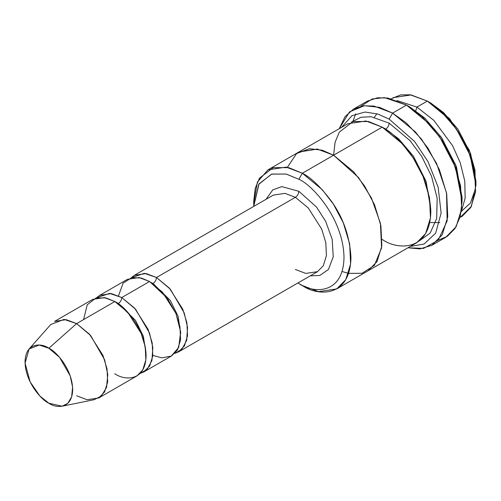 <?xml version="1.0" encoding="UTF-8"?>
<svg xmlns="http://www.w3.org/2000/svg" width="501" height="501" viewBox="0 0 501 501"><rect width="100%" height="100%" fill="white"/><g stroke="black" fill="none" stroke-linecap="round" stroke-linejoin="round"><path stroke-width="0.75" d="M273.295 195.121L284.975 193.355L295.39 197.306C297.488 195.841 298.646 193.837 298.865 191.294L281.819 186.616L272.769 189.873L266.062 199.292L272.769 189.873L281.819 186.616L298.865 191.294L316.457 206.982L325.688 221.411L332.169 239.278L333.253 256.788L328.424 269.494L319.82 275.456L310.263 275.844L319.82 275.456L328.424 269.494L333.253 256.788L332.169 239.278L325.688 221.411L316.457 206.982L298.865 191.294C298.646 193.837 297.488 195.841 295.39 197.306L156.5 277.498C156.281 280.04 155.122 282.044 153.03 283.51L170.234 300.337L178.08 316.187L180.755 333.541L178.08 316.187L170.234 300.337L153.03 283.51C155.122 282.044 156.281 280.04 156.5 277.498L144.307 273.314L131.206 277.786L134.4 275.306L146.085 273.546L156.5 277.498L169.332 288.088L182.815 309.305L186.917 322.876L187.524 335.852L184.412 345.922L178.6 351.859L174.849 353.387L181.907 349.266L186.673 340.398L187.556 327.46L184.211 312.9L170.296 289.165L156.5 277.498L295.39 197.306L284.975 193.355L273.295 195.121L134.4 275.306M462.066 201.314L462.066 197.306L455.935 165.468L441.231 137.168L424.566 117.923L409.981 107.095L406.505 105.091L422.061 116.639L439.84 137.168L455.528 167.353L462.066 201.314L460.2 216.72L454.964 228.6L447.268 236.366L438.231 240.223M389.145 119.125L414.502 141.37L428.011 161.66L438.131 187.117L441.13 213.025L435.67 233.159L424.096 244.037L410.294 246.436L424.096 244.037L435.67 233.159L441.13 213.025L438.131 187.117L428.011 161.66L414.502 141.37L389.145 119.125L377.898 114.046L365.047 112.036L351.996 115.662L341.55 127.36L351.996 115.662L365.047 112.036L377.898 114.046L389.145 119.125L392.615 113.107L389.145 119.125M407.971 247.782L423.533 248.415L438.162 240.292L447.168 220.91L446.504 192.76L436.503 163.251L421.523 139.159L406.086 122.795L392.615 113.107L415.429 131.932L428.092 148.371L439.396 169.657L446.698 193.781L447.769 216.858L442.245 234.75L431.9 245.302L419.944 248.891L407.971 247.782M298.865 179.27C312.067 184.794 343.385 218.517 343.999 257.445C343.385 295.671 312.067 293.223 298.865 283.51L302.335 285.514C316.557 295.978 350.28 298.609 350.944 257.445C349.779 236.585 343.298 217.879 331.505 201.321C320.508 186.735 310.789 177.385 302.335 173.252L298.865 179.27L286.084 174.022L271.486 174.148L258.735 184.368L253.738 206.412L259.036 183.867L271.78 174.06L286.228 174.054L298.865 179.27L302.335 173.252L322.293 189.722L333.378 204.107L343.266 222.732L349.654 243.837L350.587 264.027L345.759 279.683L336.71 288.92L318.542 291.657L302.335 285.514L298.865 283.51C312.067 293.223 343.385 295.671 343.999 257.445C343.385 218.517 312.067 184.794 298.865 179.27M475.95 185.276L475.95 181.268L470.639 153.675L457.895 129.152L443.454 112.468L430.816 103.087L427.34 101.083L440.955 111.191L456.505 129.152L470.232 155.56L475.95 185.276L471.385 206.393L459.937 217.672M416.926 107.101L433.791 120.328L452.56 145.622L460.212 162.693L464.778 180.98L465.147 198.139L461.233 211.892L465.147 198.139L464.778 180.98L460.212 162.693L452.56 145.622L433.791 120.328L416.926 107.101L415.742 110.79L416.926 107.101L396.936 100.526L416.926 107.101L427.34 101.083L416.926 107.101M461.715 216.745L470.765 207.514L475.593 191.858L474.654 171.668L468.266 150.563L458.377 131.938L447.299 117.553L427.34 101.083L411.139 94.939L392.972 97.682M98.735 397.963L136.93 375.913L142.747 369.976L145.854 359.912L145.252 346.93L141.144 333.359L127.661 312.142L114.829 301.552L76.634 323.602L89.466 334.192L102.949 355.416L107.057 368.987L107.659 381.962L104.552 392.032L98.735 397.963L87.055 399.729L76.634 395.777M48.86 348.239L59.525 357.313L70.184 375.813L72.576 387.048L71.643 396.855L67.748 403.368L62.199 406.198L48.86 403.217C55.824 408.346 72.338 409.636 72.664 389.471C72.338 368.936 55.824 351.151 48.86 348.239C41.896 343.11 25.376 341.826 25.05 361.985C25.376 382.52 41.896 400.305 48.86 403.217L39.905 396.034L30.16 381.956L25.069 363.1L29.139 348.94L39.291 345.032L48.86 348.239L76.634 323.602L48.86 348.239M62.199 406.198L94.144 399.692L101.427 395.972L106.544 387.417L107.771 374.554L104.628 359.806L90.643 335.52L76.634 323.602L64.078 319.394L50.751 324.529L29.139 348.94M121.774 297.544C121.555 300.086 120.397 302.097 118.305 303.556L135.508 320.383L143.355 336.234L146.029 353.587L143.355 336.234L135.508 320.383L118.305 303.556C120.397 302.097 121.555 300.086 121.774 297.544L109.581 293.367L96.48 297.838L99.68 295.352L111.36 293.592L121.774 297.544L134.606 308.134L148.089 329.351L152.198 342.922L152.799 355.904L149.693 365.968L143.875 371.905L140.13 373.433L147.181 369.312L151.947 360.444L152.83 347.512L149.486 332.946L135.571 309.217L121.774 297.544L149.555 281.506L121.774 297.544M116.62 302.642L118.305 303.556L116.62 302.642M83.579 319.594L87.255 304.74L96.079 297.945L106.08 297.945L114.829 301.552C123.972 305.378 145.659 328.725 146.085 355.679C145.659 382.144 123.972 380.453 114.829 373.727M151.346 282.595L153.03 283.51L151.346 282.595M118.48 295.84L123.146 283.052L131.869 277.629L141.313 278.024L149.555 281.506L139.14 277.554L127.454 279.32L99.68 295.352M431.9 245.302L445.79 237.286L456.135 226.734L461.659 208.836L460.588 185.765L453.286 161.641L441.982 140.355L429.313 123.916L406.505 105.091L392.615 113.107L406.505 105.091L387.987 98.064L377.522 97.776L367.22 101.196L353.33 109.218L363.632 105.799L374.097 106.087L392.615 113.107L379.439 107.333L364.34 105.711L349.541 111.88L339.227 128.701L345.007 116.708L353.33 109.218M389.145 123.133C388.926 125.676 387.768 127.68 385.676 129.145L398.577 138.771L413.3 155.999L426.057 181.293L430.779 209.28L426.057 181.293L413.3 155.999L398.577 138.771L385.676 129.145C387.768 127.68 388.926 125.676 389.145 123.133L371.153 116.733L361.046 117.24L351.477 122.037L361.046 117.24L371.153 116.733L389.145 123.133L410.05 140.662L421.573 156.162L431.486 176.133L437.166 198.258L436.678 218.486L430.196 233.034L419.869 240.505L430.196 233.034L436.678 218.486L437.166 198.258L431.486 176.133L421.573 156.162L410.05 140.662L389.145 123.133M383.973 128.2L385.676 129.145L383.973 128.2M333.591 155.21L335.081 142.253L339.309 132.095L353.036 121.53L368.592 121.53L382.2 127.141L302.335 173.252L333.591 155.21L353.543 171.68L364.628 186.065L374.516 204.69L380.91 225.801L381.843 245.985L377.015 261.647L367.959 270.878L377.009 261.641L381.843 245.985L380.904 225.794L374.516 204.69L364.628 186.065L353.543 171.68L333.591 155.21L382.2 127.141L365.999 120.998L347.826 123.734L299.216 151.803L317.383 149.06L333.591 155.21L317.171 149.029L298.809 152.047L317.383 149.066L333.591 155.21L358.465 177.486L371.46 198.02L380.422 223.34L381.587 247.914L374.397 265.392L362.054 273.27L348.577 273.389L362.054 273.277L374.404 265.398L381.593 247.92L380.422 223.346L371.466 198.02L358.472 177.486L333.591 155.21L322.312 150.231L309.386 148.691L296.605 153.563L287.349 167.334M342.045 271.498L348.577 273.389M336.71 288.92L367.546 271.11M367.959 270.878L416.575 242.816L425.625 233.579L430.459 217.922L429.52 197.732L423.132 176.621L413.244 157.997L402.159 143.612L382.2 127.141C390.648 131.268 400.374 140.624 411.371 155.21C423.163 171.768 429.645 190.48 430.816 211.341C430.152 252.504 396.423 249.874 382.2 239.409L382.2 239.409M178.6 351.859L317.49 271.667L323.308 265.73L326.414 255.667L325.813 242.684L321.705 229.114L308.221 207.896L295.39 197.306L308.221 207.896L321.705 229.114L325.813 242.684L326.414 255.667L323.308 265.73L317.49 271.667L305.81 273.427L295.39 269.482M143.875 371.905L171.655 355.867L177.473 349.93L180.579 339.866L179.972 326.884L175.87 313.313L162.387 292.096L149.555 281.506L167.296 298.126L176.026 313.701L180.648 331.925L178.688 347.462L171.261 356.086L161.76 357.858L152.855 355.378M297.932 282.959L298.865 283.51L297.932 282.959M253.763 203.381L257.395 182.045L267.966 169.852L286.134 167.109L302.335 173.252L288.726 167.641L273.17 167.641L259.449 178.206L255.222 188.363L253.725 201.321L253.725 205.329M360.895 106.281L372.124 99.004L384.436 97.626L406.505 105.091L409.981 107.095L424.823 118.161L441.776 137.963L456.492 167.027L462.035 199.266M54.54 321.417L66.22 319.657L76.634 323.602L114.829 301.552L104.415 297.6L92.735 299.366L54.54 321.417M391.281 98.753L400.6 94.902L410.244 94.802L427.34 101.083L430.816 103.087L449.635 118.706L469.262 150.106L474.992 170.033L475.436 188.821L470.439 203.043L461.628 211.084M302.335 285.514L298.865 283.51M353.08 120.804L355.76 113.827M409.981 107.095L406.505 105.091M430.816 103.087L427.34 101.083M439.772 222.626L429.726 222.525M374.36 117.253L376.909 113.74M267.966 169.852L299.216 151.809"/></g></svg>
